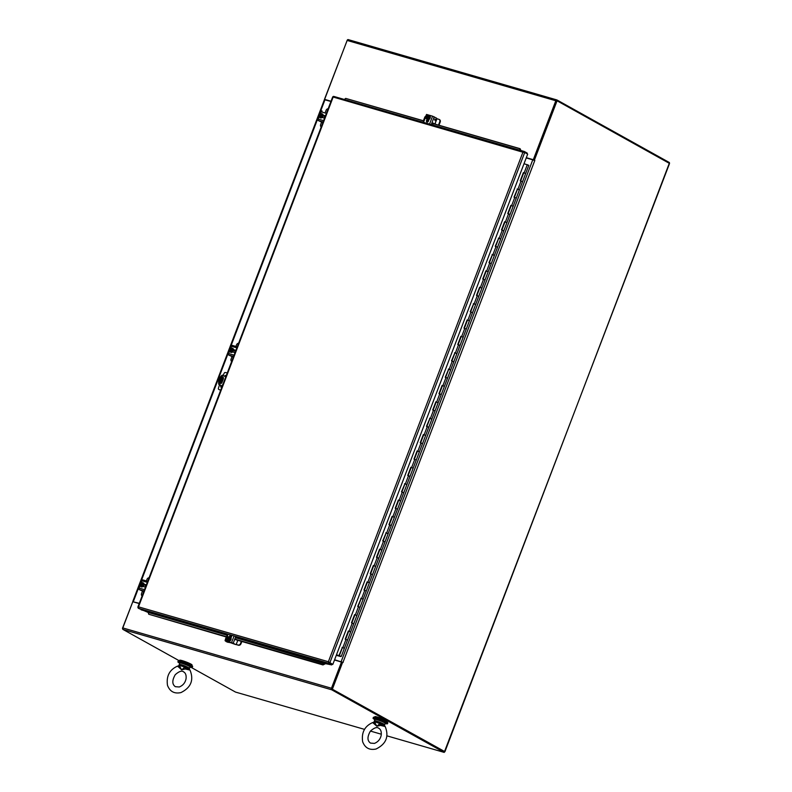 <?xml version="1.0" encoding="UTF-8"?>
<svg xmlns="http://www.w3.org/2000/svg" width="792" height="792" viewBox="0 0 792 792"><rect width="100%" height="100%" fill="white"/><g stroke="black" fill="none" stroke-linecap="round" stroke-linejoin="round"><path stroke-width="1.19" d="M669.2 163.201L669.438 162.568L556.934 99.96A1.257 0.762 -73.9 0 0 556.835 99.921A1.257 0.762 -73.9 0 0 555.816 100.752L533.303 159.707L533.749 159.954L534.392 160.132L557.053 100.792L669.547 163.459L444.48 751.687M556.736 99.901L348.262 39.64A1.257 0.762 106.1 0 0 348.163 39.6A1.257 0.762 106.1 0 0 347.134 40.432L324.621 99.386L330.987 101.346M556.608 100.723L533.749 159.954L526.274 157.796M331.026 101.237L324.621 99.386M526.314 157.687L533.303 159.707M387.011 735.867L444.203 752.4L444.5 751.618L331.997 689.01M444.203 752.4L331.7 689.792A1.257 0.762 -73.9 0 1 331.472 688.238L341.481 662.033L341.926 662.28L331.917 688.495M191.09 667.349L235.531 692.079L364.518 729.373M370.438 731.075L381.328 734.224M139.204 603.563L132.799 601.722L122.8 627.927A1.257 0.762 106.1 0 0 123.027 629.472L179.447 660.874L179.675 660.271A6.613 0.723 -159.1 0 1 186.11 661.954A6.613 0.723 -159.1 0 1 192.02 664.983L191.793 665.607M334.491 660.013L341.481 662.033M386.951 722.007L387.179 721.393A6.613 0.723 -159.1 0 0 386.08 720.502A6.613 0.723 -159.1 0 0 379.279 717.641A6.613 0.723 -159.1 0 0 374.834 716.681L374.596 717.295M385.189 723.522A7.712 0.842 -159.1 0 0 387.456 723.749A7.712 0.842 -159.1 0 0 386.169 722.71A7.712 0.842 -159.1 0 0 378.239 719.374A7.712 0.842 -159.1 0 0 373.052 718.245A7.712 0.842 -159.1 0 0 374.893 719.591M387.456 723.749L387.823 722.809A7.712 0.842 -159.1 0 0 386.526 721.769A7.712 0.842 -159.1 0 0 378.596 718.433A7.712 0.842 -159.1 0 0 373.408 717.304L373.052 718.245M143.312 586.169L142.53 585.05A1.653 1.307 119.1 0 1 140.035 584.328L139.55 584.852L140.59 586.357L141.441 586.832L143.312 586.169L143.986 584.387L142.095 582.407L140.233 583.07L140.253 584.427M143.986 584.387L142.095 582.407M142.689 585.08L143.352 584.773L143.134 583.912M140.59 586.357L142.451 585.694M139.996 583.684L140.135 583.724C141.679 582.239 142.55 582.496 142.768 584.486L142.906 584.526M142.738 584.496L140.253 583.773A1.653 1.307 119.1 0 1 142.748 584.476M143.352 584.773L140.441 583.932M140.035 584.328L142.491 585.08M140.144 583.773L139.946 584.288C140.135 586.278 141.006 586.526 142.55 585.041L140.59 585.852M140.392 583.852A1.653 1.307 119.1 0 1 142.263 583.011M140.659 585.892A1.653 1.307 119.1 0 1 140.174 584.407M142.728 582.764A2.208 1.742 119.1 0 1 143.887 585.347A2.208 1.742 119.1 0 1 140.699 586.417M141.233 586.842A2.208 1.742 -60.9 0 0 143.372 583.001M147.312 582.348L141.847 580.764L141.085 582.773M140.026 585.536L139.065 588.06A1.257 0.762 106.1 0 0 139.293 589.604L144.015 590.971M144.243 584.229L145.599 584.625A1.238 0.98 119.1 0 1 146.183 585.308M145.659 586.674A1.238 0.98 119.1 0 1 144.718 586.922L143.362 586.535M143.758 591.664L139.293 589.604M141.847 580.764A1.257 0.762 -73.9 0 1 142.877 579.932A1.257 0.762 -73.9 0 1 142.966 579.972L147.698 581.338L142.877 579.932M145.956 584.842L144.263 584.357M232.858 351.668L232.076 350.549A1.653 1.307 119.1 0 1 229.581 349.826L229.096 350.351L230.135 351.856L230.987 352.331L232.858 351.668L233.541 349.886L231.64 347.906L229.779 348.569L229.799 349.925M233.541 349.886L231.64 347.906M232.234 350.579L232.898 350.272L232.68 349.411M230.135 351.856L232.006 351.193M229.541 349.183L229.68 349.223C231.224 347.738 232.096 347.995 232.313 349.985L232.452 350.024M232.294 349.995L229.799 349.272A1.653 1.307 119.1 0 1 232.294 349.985M232.898 350.272L229.987 349.43M229.581 349.826L232.036 350.579L230.135 351.351M229.69 349.272L229.492 349.787C229.68 351.777 230.561 352.024 232.096 350.539L232.076 350.549M229.937 349.351A1.653 1.307 119.1 0 1 231.809 348.51M230.205 351.391A1.653 1.307 119.1 0 1 229.73 349.906M232.274 348.262A2.208 1.742 119.1 0 1 233.432 350.846A2.208 1.742 119.1 0 1 230.244 351.915M230.779 352.341A2.208 1.742 -60.9 0 0 232.917 348.5M236.857 347.846L231.393 346.262L230.63 348.272M229.571 351.044L228.611 353.559A1.257 0.762 106.1 0 0 228.839 355.103L233.561 356.469M233.788 349.727L235.145 350.123A1.238 0.98 119.1 0 1 235.729 350.807M235.204 352.173A1.238 0.98 119.1 0 1 234.264 352.42L232.917 352.034M233.303 357.162L228.839 355.103M231.393 346.262A1.257 0.762 -73.9 0 1 232.422 345.431A1.257 0.762 -73.9 0 1 232.511 345.47L237.244 346.837L232.422 345.431M235.501 350.341L233.808 349.856M322.403 117.166L321.621 116.048A1.653 1.307 119.1 0 1 319.127 115.325L318.641 115.85L319.681 117.355L320.532 117.83L322.403 117.166L323.087 115.385L321.186 113.414L319.325 114.068L319.344 115.424M323.087 115.385L321.186 113.414M321.78 116.078L322.235 116.335L322.225 114.909M319.681 117.355L321.552 116.691M319.087 114.682L319.226 114.721C320.77 113.236 321.641 113.494 321.859 115.484L321.998 115.523M321.839 115.493L319.344 114.771A1.653 1.307 119.1 0 1 321.839 115.484M322.443 115.771L319.532 114.929M319.127 115.325L321.582 116.078M319.235 114.771L319.037 115.285C319.226 117.275 320.107 117.523 321.641 116.038L319.681 116.85M319.483 114.85A1.653 1.307 119.1 0 1 321.354 114.008M319.75 116.889A1.653 1.307 119.1 0 1 319.275 115.404M321.819 113.761A2.208 1.742 119.1 0 1 322.978 116.345A2.208 1.742 119.1 0 1 319.79 117.414M320.324 117.84A2.208 1.742 -60.9 0 0 322.463 113.999M326.403 113.345L320.938 111.761L320.176 113.771M319.117 116.543L318.156 119.057A1.257 0.762 106.1 0 0 318.384 120.602L323.116 121.968M323.334 115.226L324.69 115.622A1.238 0.98 119.1 0 1 325.274 116.305M324.75 117.671A1.238 0.98 119.1 0 1 323.809 117.919L322.463 117.533M322.849 122.661L318.384 120.602M320.938 111.761A1.257 0.762 -73.9 0 1 321.968 110.929A1.257 0.762 -73.9 0 1 322.067 110.969L321.968 110.929M325.047 115.84L323.354 115.355M324.868 99.733L324.433 99.445L347.272 40.154M534.145 160.331L533.749 159.954L556.41 100.604L557.053 100.792M669.309 163.271L444.906 751.737M444.668 751.549L331.769 688.882L444.124 751.44M334.59 659.766L342.966 662.389L534.748 160.627L534.392 160.132M342.966 662.389L341.926 662.28L331.769 688.882M332.412 689.07L342.57 662.468M342.421 662.429L334.551 659.875M139.263 603.435L133.779 601.999M122.453 628.383L132.759 601.821M133.135 601.811L139.303 603.326M534.838 160.39L534.194 160.202M534.6 160.558L532.769 159.826L341.134 661.657M330.937 101.485L324.403 99.673L132.769 601.514M343.114 662.468L342.471 662.29M526.225 157.925L532.769 159.826M133.789 601.969L133.155 601.781M222.067 382.249A1.93 1.158 -73.9 0 1 220.503 383.526A1.93 1.158 -73.9 0 1 220.008 381.101L221.136 378.13A1.93 1.158 -73.9 0 1 222.71 376.853A1.93 1.158 -73.9 0 1 223.205 379.279L222.067 382.249L221.582 382.11L222.71 379.14A1.93 1.158 106.1 0 0 222.453 376.824M222.641 385.07L223.007 384.12M225.76 376.923L222.79 375.269A6.613 3.98 106.1 0 0 219.275 384.476L222.245 386.13M220.275 383.407A1.93 1.158 106.1 0 0 221.582 382.11M222.592 384.932L222.79 384.249M222.196 386.239L218.79 384.338A6.613 3.98 106.1 0 1 222.305 375.131L222.79 375.269M221.691 387.575A1.653 1.307 119.1 0 1 220.839 385.635L220.889 385.506M224.492 376.21A1.653 1.307 119.1 0 1 226.284 375.527M227.294 372.883L225.275 372.527A1.099 0.871 -60.9 0 0 224.156 373.24L223.126 375.457M222.532 376.903L220.107 383.249M219.532 384.754L218.404 388.298A1.099 0.871 -60.9 0 0 218.82 389.446L220.681 390.218M221.215 385.684L221.166 385.823A1.653 1.307 -60.9 0 0 221.473 387.526M226.255 375.616A1.653 1.307 -60.9 0 0 224.819 376.398M220.661 390.258L218.82 389.446M340.738 656.37L339.738 656.162M340.065 656.014L340.837 656.37M339.986 656.231L340.639 656.241M340.679 656.528L339.907 655.905M523.67 172.775L525.68 173.517L523.67 172.775L520.572 180.893M517.503 189.169L514.325 197.267M511.167 205.524L513.186 206.257L511.167 205.524L508.068 213.632M504.92 221.889L506.929 222.631L504.92 221.889L501.821 230.007M498.742 238.283L495.574 246.371M492.495 254.658L489.317 262.746M486.169 271.003L488.179 271.745L486.169 271.003L483.07 279.121M479.912 287.377L481.922 288.11L479.912 287.377L476.814 295.485M473.735 303.762L470.567 311.86M467.409 320.117L469.418 320.859L467.409 320.117L464.31 328.225M461.162 336.481L463.172 337.224L461.162 336.481L458.063 344.599M454.984 352.876L451.806 360.974M448.737 369.25L445.559 377.338M442.411 385.595L444.421 386.338L442.411 385.595L439.312 393.713M436.154 401.97L438.164 402.702L436.154 401.97L433.056 410.078M429.977 418.364L426.809 426.452M423.651 434.709L425.66 435.452L423.651 434.709L420.552 442.827M417.404 451.084L419.413 451.816L417.404 451.084L414.305 459.192M411.147 467.448L413.157 468.191L411.147 467.448L408.048 475.566M404.979 483.843L401.801 491.931M398.643 500.188L400.653 500.93L398.643 500.188L395.545 508.306M392.396 516.562L394.406 517.305L392.396 516.562L389.298 524.68M386.219 532.957L383.051 541.045M379.893 549.302L381.902 550.044L379.893 549.302L376.794 557.419M373.646 565.676L375.655 566.409L373.646 565.676L370.547 573.784M367.389 582.041L369.399 582.783L367.389 582.041L364.29 590.159M361.211 598.435L358.043 606.533M354.885 614.78L356.895 615.523L354.885 614.78L351.787 622.898M348.638 631.155L350.648 631.897L348.638 631.155L345.54 639.273M342.461 647.549L339.263 655.707L336.452 654.895M522.552 181.675L528.808 165.33L524.017 163.706M339.263 655.707L336.481 654.826M342.382 647.529L338.966 655.548M342.094 647.361L343.847 648.163M348.341 630.996L345.223 639.174L347.5 640.094M347.51 640.055L350.648 631.897L350.104 631.798M354.598 614.622L351.47 622.809L353.747 623.72M361.142 598.415L357.717 606.434L360.023 607.335L356.895 615.523L356.351 615.424M360.845 598.247L362.607 599.049M367.102 581.882L363.974 590.07L366.25 590.981M366.27 590.941L369.399 582.783L368.854 582.684M373.349 565.508L370.22 573.695L372.507 574.616M370.597 573.863L372.527 574.596L375.655 566.409L375.111 566.31M379.606 549.143L376.477 557.321L378.754 558.241M386.149 532.927L382.724 540.956L385.031 541.857L381.902 550.044L381.358 549.945M385.853 532.769L387.605 533.57M392.099 516.394L388.981 524.581L391.258 525.502M391.268 525.462L394.406 517.305L393.862 517.196M398.356 500.029L395.228 508.216L397.505 509.127M404.9 483.823L401.485 491.842L403.781 492.743L400.653 500.93L400.108 500.831M404.603 483.655L406.365 484.457M410.86 467.29L407.732 475.467L410.008 476.388M410.028 476.348L413.157 468.191L412.612 468.092M417.107 450.915L413.978 459.103L416.265 460.013M423.364 434.541L420.235 442.728L422.542 443.629L419.413 451.816L418.869 451.717M429.907 418.334L426.482 426.363L428.789 427.264L425.66 435.452L425.116 435.343M429.611 418.176L431.373 418.978M435.867 401.801L432.739 409.989L435.016 410.909M435.036 410.87L438.164 402.702L437.62 402.603M442.114 385.437L438.986 393.624L441.293 394.525L431.917 419.077L429.987 418.344L426.878 426.472M448.658 369.23L445.243 377.249L447.539 378.15L444.421 386.338L443.867 386.239M448.361 369.062L450.123 369.864M454.905 352.856L451.49 360.875L453.767 361.796M454.618 352.697L456.37 353.489M460.865 336.323L457.746 344.51L460.023 345.421M467.122 319.948L463.993 328.135L466.3 329.036L463.172 337.224L462.627 337.125M473.666 303.742L470.24 311.771L472.547 312.672L469.418 320.859L468.874 320.75M473.368 303.583L475.131 304.385M479.625 287.209L476.497 295.396L478.774 296.307M478.794 296.277L481.922 288.11L481.378 288.011M485.872 270.844L482.744 279.022L485.05 279.932L475.675 304.484L473.745 303.752L470.636 311.88M492.416 254.628L489.001 262.657L491.297 263.558L488.179 271.745L487.634 271.636M492.129 254.47L493.881 255.272M498.673 238.263L495.248 246.282L497.534 247.203M498.376 238.095L500.128 238.897M504.623 221.73L501.504 229.918L503.781 230.828M510.88 205.356L507.751 213.543L510.058 214.444L506.929 222.631L506.385 222.532M517.423 189.149L514.008 197.168L516.305 198.079L513.186 206.257L512.632 206.158M517.126 188.991L518.889 189.793M523.383 172.616L520.255 180.804L522.532 181.715M520.631 180.972L522.562 181.705L525.68 173.517L525.136 173.418M340.075 656.39L336.293 655.301M345.599 639.342L347.52 640.084L341.263 656.429M522.562 181.705L516.295 198.05M510.058 214.444L513.186 206.257L510.028 214.454L508.127 213.711M501.88 230.076L503.801 230.819L506.929 222.631L503.791 230.789M503.801 230.819L497.544 247.163M495.624 246.451L497.554 247.183L491.278 263.568M485.05 279.932L488.179 271.745L485.041 279.903L483.12 279.19M470.616 311.929L472.547 312.672L475.675 304.484L472.537 312.642M464.369 328.304L466.3 329.036L469.418 320.859L466.27 329.056M458.123 344.678L460.043 345.411L463.172 337.224L460.033 345.381M460.043 345.411L453.786 361.756M451.866 361.043L453.796 361.786L447.52 378.16M441.293 394.525L444.421 386.338L441.283 394.495L439.362 393.782M426.858 426.532L428.789 427.264L431.917 419.077L428.779 427.235M420.611 442.896L422.542 443.629L425.66 435.452L422.512 443.649M414.355 459.271L416.285 460.003L419.413 451.816L403.762 492.763M395.604 508.385L397.534 509.117L400.653 500.93L388.159 533.669L386.229 532.937L383.12 541.065M383.1 541.124L385.031 541.857L388.159 533.669L385.021 541.837M376.853 557.489L378.774 558.231L381.902 550.044L360.004 607.355M351.846 622.977L353.776 623.71L356.895 615.523L347.52 640.084M339.887 655.944L340.728 656.221M339.699 656.202L336.323 655.231M341.273 656.449L344.391 648.262L342.471 647.529L339.342 655.717M358.093 606.603L360.023 607.335L363.152 599.158L361.221 598.415L358.113 606.553M364.35 590.228L366.28 590.971M389.357 524.749L391.278 525.482M401.861 492.01L403.781 492.743L406.91 484.555L404.979 483.823L401.881 491.961M408.108 475.636L410.038 476.378M433.115 410.157L435.036 410.89M445.619 377.418L447.539 378.15L450.668 369.963L448.737 369.23L445.639 377.358M453.796 361.786L456.915 353.598L454.994 352.856L451.885 360.994M476.873 295.565L478.804 296.297M489.377 262.825L491.297 263.558L494.426 255.37L492.505 254.638L489.397 262.766M497.554 247.183L500.683 239.006L498.752 238.263L495.643 246.401M514.384 197.337L516.305 198.079L519.433 189.892L517.503 189.149L514.404 197.287M138.115 607.365L138.036 607.533A1.257 0.762 106.1 0 0 138.392 608.286L328.918 663.359A1.257 0.762 -73.9 0 1 328.561 662.607L328.373 661.716L329.858 662.765L524.72 152.48L522.928 152.222L523.661 151.678A1.257 0.762 -73.9 0 1 524.274 151.48A1.257 0.762 -73.9 0 1 524.373 151.52L527.155 153.064L526.957 153.727M138.392 607.345L138.491 606.84L328.373 661.716L332.818 664.409L527.68 154.123L524.72 152.48M524.175 151.46L333.848 96.446A1.257 0.762 106.1 0 0 333.749 96.406A1.257 0.762 106.1 0 0 333.135 96.604L332.798 96.971M328.373 661.716L522.928 152.222L333.254 97.06M329.858 662.765L332.818 664.409M328.561 662.607L329.215 662.587M328.918 663.359L331.719 664.914L332.056 664.161A1.257 0.762 -73.9 0 0 331.997 664.132L328.819 661.973M227.126 635.283L148.233 612.483L138.392 608.286M522.928 152.213L523.779 152.133M325.799 663.211L324.69 663.488L331.719 664.914M138.491 606.84L333.046 97.337M326.136 662.458L325.047 663.934L236.283 637.936M148.243 612.493L148.718 614.226L226.581 636.728M234.788 639.104L322.611 664.488L324.69 663.488M423.552 120.909L345.688 98.396L344.322 99.465M520.384 150.351L519.582 148.658L432.61 123.522M427.63 122.087L426.848 121.859M235.056 639.52L322.968 664.924L325.047 663.934M148.718 614.226L226.463 637.035M520.948 150.52L520.096 148.698L432.64 123.423M427.759 122.017L426.819 121.74M423.591 120.81L345.688 98.396M519.582 148.658L520.096 148.698M325.462 111.939L326.057 110.375A2.208 1.742 119.1 0 1 328.155 108.761M321.215 126.928A2.208 1.742 119.1 0 1 320.651 124.542L321.522 122.255M324.997 115.83L324.195 117.939M235.917 346.441L236.511 344.876A2.208 1.742 119.1 0 1 238.61 343.263M231.67 361.429A2.208 1.742 119.1 0 1 231.096 359.043L231.977 356.756M235.145 350.123L234.65 352.44M146.362 580.942L146.965 579.378A2.208 1.742 119.1 0 1 149.064 577.764M142.124 595.931A2.208 1.742 119.1 0 1 141.55 593.545L142.421 591.248M145.906 584.833L145.094 586.941M229.274 637.114L228.344 636.728L226.779 638.233L226.997 640.253L229.324 641.154L230.888 639.649L230.67 637.629L229.264 637.293A1.653 1.307 119.1 0 1 228.106 640.312L228.472 640.678L230.036 639.174L229.819 637.154M230.888 639.649L230.036 639.174M229.324 641.154L228.472 640.678M226.997 640.253L227.967 640.53M227.502 640.401L227.571 640.233C226.542 638.758 226.948 637.689 228.789 637.045L228.848 636.877M228.799 637.154L227.65 640.174A1.653 1.307 119.1 0 1 228.799 637.154L228.789 637.045M229.244 637.273L228.086 640.302C229.819 639.679 230.205 638.669 229.264 637.293L229.244 637.184C230.274 638.659 229.868 639.718 228.027 640.362L228.106 640.312M229.393 637.382L228.284 640.302M227.789 640.253A1.653 1.307 119.1 0 1 228.938 637.233M229.541 637.075A2.208 1.742 119.1 0 1 230.779 640.025A2.208 1.742 119.1 0 1 227.69 640.639M228.294 641.164A2.208 1.742 -60.9 0 0 230.432 637.322M228.066 634.214L225.552 640.797L233.224 643.193L235.798 636.441M229.254 637.105L229.789 635.699A1.238 0.98 119.1 0 1 230.482 634.907M231.68 635.253A1.238 0.98 119.1 0 1 231.69 636.243L231.026 637.817M228.799 642.203A1.099 0.663 -73.9 0 1 228.185 642.342L226.007 641.045L234.858 644.272A1.099 0.663 106.1 0 0 235.036 644.322M237.798 640.312L236.481 643.757A1.099 0.663 -73.9 0 1 235.501 644.46L233.224 643.193M225.552 640.797L227.542 642.154A1.099 0.663 106.1 0 0 227.71 642.203M231.106 635.085A1.238 0.98 -60.9 0 0 230.244 635.946L229.809 637.085M236.61 637.174L236.422 638.154M227.255 641.995L226.829 641.876A2.208 1.742 119.1 0 1 226.324 641.609M230.026 642.203L228.532 642.361M226.274 636.986L225.472 639.085A2.208 1.742 119.1 0 0 225.304 640.065M226.799 641.748L226.383 641.619A2.208 1.742 119.1 0 1 225.631 641.094M235.858 644.48L238.531 645.252A2.208 1.742 -60.9 0 0 240.996 643.698L240.55 643.451A2.208 1.742 119.1 0 1 238.075 645.005L236.006 644.401M227.532 641.48L228.69 642.292M229.848 642.678L228.284 641.698M241.352 641.342L240.55 643.451M241.847 641.48L240.996 643.698M439.332 119.562A2.208 1.742 119.1 0 1 440.184 122.077L438.976 125.255M438.481 125.116L439.738 121.829L440.184 122.077M436.798 118.711L438.827 119.295A2.208 1.742 119.1 0 1 439.738 121.829M435.194 123.295A2.208 1.742 119.1 0 1 435.392 124.215M427.522 120.097L428.551 120.731M427.502 120.146L428.67 120.424M428.71 120.315L427.294 119.909M426.858 119.958L428.007 120.919A1.099 0.663 106.1 0 1 427.027 121.612L426.789 121.542M423.403 120.75L424.661 117.473A2.208 1.742 119.1 0 1 425.195 116.602M428.423 121.057A2.208 1.742 -60.9 0 0 427.868 121.196M428.452 115.493L427.531 115.117L425.967 116.622L426.185 118.642L428.512 119.533L430.076 118.038L429.858 116.018L428.432 115.563C429.462 117.038 429.056 118.107 427.215 118.751L427.66 119.067L429.224 117.562L430.076 118.038M428.512 119.533L427.66 119.067M426.185 118.642L427.145 118.919M429.224 117.562L428.997 115.543M427.294 118.691L427.294 118.691C429.007 118.058 429.393 117.058 428.442 115.672A1.653 1.307 119.1 0 1 427.294 118.691L428.432 115.652M428.581 115.761L427.472 118.681M427.987 115.543L426.829 118.562A1.653 1.307 119.1 0 1 427.987 115.543L428.036 115.266M426.759 118.612C425.72 117.137 426.126 116.078 427.967 115.434M426.977 118.642A1.653 1.307 119.1 0 1 428.125 115.622M428.729 115.464A2.208 1.742 119.1 0 1 430.056 118.236A2.208 1.742 119.1 0 1 426.878 119.018M427.482 119.543A2.208 1.742 -60.9 0 0 429.62 115.701M429.551 124.096L432.571 116.186L426.551 114.444L423.047 122.216M428.957 119.651L428.333 121.285A1.238 0.98 119.1 0 1 426.442 120.74L427.017 119.206M432.571 116.186L436.491 118.107A1.099 0.663 -73.9 0 1 436.689 119.463L435.323 123.027A1.099 0.663 106.1 0 1 434.432 123.76L433.788 123.572A1.099 0.663 106.1 0 0 433.877 123.592M427.442 119.533L426.888 120.988A1.238 0.98 -60.9 0 0 427.027 122.176M432.868 123.077L433.699 123.542A1.099 0.663 106.1 0 0 433.788 123.572M435.56 119.216L435.154 120.711L434.62 119.265L435.689 119.285L435.778 119.968M432.887 124.631L433.085 123.027L434.343 123.73A1.099 0.663 106.1 0 0 434.432 123.76M435.461 119.493L434.699 119.067M435.501 119.81L435.154 120.701M435.115 120.384L434.838 119.444M190.03 667.111A7.712 0.842 -159.1 0 0 192.308 667.349A7.712 0.842 -159.1 0 0 185.397 663.805A7.712 0.842 -159.1 0 0 177.893 661.845A7.712 0.842 -159.1 0 0 179.18 662.884A7.712 0.842 -159.1 0 0 179.744 663.181M192.308 667.349L192.664 666.399A7.712 0.842 -159.1 0 0 185.764 662.864A7.712 0.842 -159.1 0 0 178.25 660.904L177.893 661.845M185.249 668.992L181.675 669.844L184.764 667.181L185.249 668.992L190.03 670.111C194.03 680.1 190.991 687.595 180.913 692.594C174.369 693.99 169.904 691.574 167.498 685.357C166.171 676.2 169.468 669.804 177.388 666.191L178.725 665.805L179.358 664.369A5.514 0.604 20.9 0 1 185.239 666.062L185.071 666.686L188.694 668.606L188.635 667.616L185.239 666.062M181.675 669.844L178.626 667.072L179.348 665.617L181.675 669.844M177.735 666.418L178.626 667.072M188.635 667.616L189.555 668.359L189.179 669.101L185.18 668.042M185.071 666.686L184.764 667.181A5.069 0.554 -159.1 0 0 179.348 665.617L179.358 664.369M189.743 669.893L189.159 668.953M380.398 725.393L376.834 726.254L379.922 723.591L380.398 725.393L385.189 726.521C389.189 736.511 386.149 744.005 376.071 749.004C369.527 750.4 365.062 747.985 362.657 741.758C361.33 732.6 364.627 726.214 372.547 722.601L373.883 722.215L374.507 720.769A5.514 0.604 20.9 0 1 380.398 722.472L380.229 723.086L383.853 725.017L383.793 724.017L380.398 722.472M376.834 726.254L373.774 723.482L374.507 722.017L376.834 726.254M372.893 722.829L373.774 723.482M383.793 724.017L384.714 724.769L384.338 725.502M380.229 723.086L379.922 723.591A5.069 0.554 -159.1 0 0 374.507 722.017L374.507 720.769M380.328 724.452L383.853 725.017L384.902 726.294M385.189 726.521L384.308 725.363M347.134 40.432L555.816 100.752M122.8 627.927L331.472 688.238M123.027 629.472L331.7 689.792M139.065 588.06L144.53 589.644M228.611 353.559L234.076 355.143M318.156 119.057L323.621 120.641M133.333 601.603L139.669 585.021M140.441 583.001L229.215 350.519M229.987 348.5L318.76 116.028M319.532 113.999L324.967 99.762M222.71 379.14L223.205 379.279M524.165 172.844L527.294 164.657M342.877 647.589L346.005 639.401M349.133 631.224L352.262 623.037M355.38 614.849L358.509 606.662M361.637 598.475L364.756 590.297M367.884 582.11L371.012 573.923M374.141 565.736L377.259 557.548M380.388 549.371L383.516 541.183M386.644 532.996L389.763 524.809M392.891 516.622L396.02 508.444M399.138 500.257L402.267 492.07M405.395 483.882L408.523 475.695M411.642 467.518L414.77 459.33M417.899 451.143L421.017 442.956M424.146 434.768L427.274 426.591M430.402 418.404L433.521 410.216M436.649 402.029L439.778 393.852M442.906 385.664L446.025 377.477M449.153 369.29L452.281 361.103M455.4 352.925L458.528 344.738M461.657 336.55L464.785 328.363M467.904 320.176L471.032 311.998M474.16 303.811L477.289 295.624M480.407 287.437L483.536 279.249M486.664 271.072L489.783 262.885M492.911 254.697L496.04 246.51M499.168 238.323L502.286 230.145M505.415 221.958L508.543 213.771M511.662 205.583L514.79 197.396M517.918 189.219L521.047 181.031M331.7 664.904L236.402 637.362M231.759 636.016L230.403 635.629M227.334 634.738L141.174 609.84M231.571 636.57L230.155 636.164M231.581 642.54L234.095 635.956M234.858 644.272L235.501 644.46M227.542 642.154L228.185 642.342M427.215 120.136L428.502 120.849M426.551 114.444L423.532 122.354M431.254 124.591L434.214 116.84M434.343 123.73L433.699 123.542M189.555 668.359L190.09 666.963A5.514 0.604 -159.1 0 0 185.16 664.438A5.514 0.604 -159.1 0 0 179.794 663.033L179.269 664.429M180.497 663.003A5.069 0.554 20.9 0 1 185.298 664.072A5.069 0.554 20.9 0 1 189.595 666.478M384.714 724.769L385.249 723.373A5.514 0.604 -159.1 0 0 380.318 720.849A5.514 0.604 -159.1 0 0 374.953 719.443L374.418 720.829M375.655 719.413A5.069 0.554 20.9 0 1 380.457 720.482A5.069 0.554 20.9 0 1 384.744 722.878M348.163 39.6L556.835 99.921M144.263 584.773L145.599 585.516M142.728 584.476L142.194 582.962M233.808 350.272L235.145 351.014M232.274 349.975L231.739 348.47M323.354 115.781L324.69 116.523M321.819 115.484L321.285 113.969M348.718 631.155L345.619 639.293M354.974 614.79L351.866 622.918M367.478 582.051L364.37 590.179M373.725 565.676L370.616 573.814M379.982 549.302L376.873 557.439M392.476 516.562L389.377 524.7M398.732 500.197L395.624 508.325M411.236 467.458L408.127 475.586M417.483 451.084L414.374 459.212M423.74 434.709L420.631 442.847M436.243 401.97L433.135 410.108M442.49 385.605L439.382 393.733M461.241 336.491L458.142 344.619M467.498 320.117L464.389 328.254M480.002 287.377L476.893 295.515M486.248 271.003L483.14 279.14M504.999 221.899L501.9 230.026M511.256 205.524L508.147 213.662M523.76 172.785L520.651 180.913M332.699 96.871L137.838 607.157M524.274 151.48L333.749 96.406M225.057 640.718L227.591 634.075M228.264 642.371L227.621 642.193M234.937 644.302L235.58 644.49M179.269 686.991C182.972 685.496 185.229 682.753 186.051 678.784C186.427 675.299 185.615 672.992 183.615 671.873C181.863 670.369 179.081 671.309 175.26 674.695C171.993 680.368 172.022 684.367 175.369 686.694L179.269 686.991M190.03 670.111L189.179 669.082M190.09 666.963C188.862 665.963 193.228 667.597 185.308 664.072C177.061 661.419 181.239 663.132 179.794 663.033M374.428 743.401C378.13 741.906 380.388 739.164 381.209 735.184C381.586 731.709 380.774 729.402 378.764 728.284C377.022 726.779 374.24 727.719 370.418 731.105C367.142 736.778 367.181 740.777 370.527 743.104L374.428 743.401M385.249 723.373C384.021 722.373 388.377 724.007 380.467 720.482C372.22 717.829 376.398 719.542 374.953 719.443"/></g></svg>
